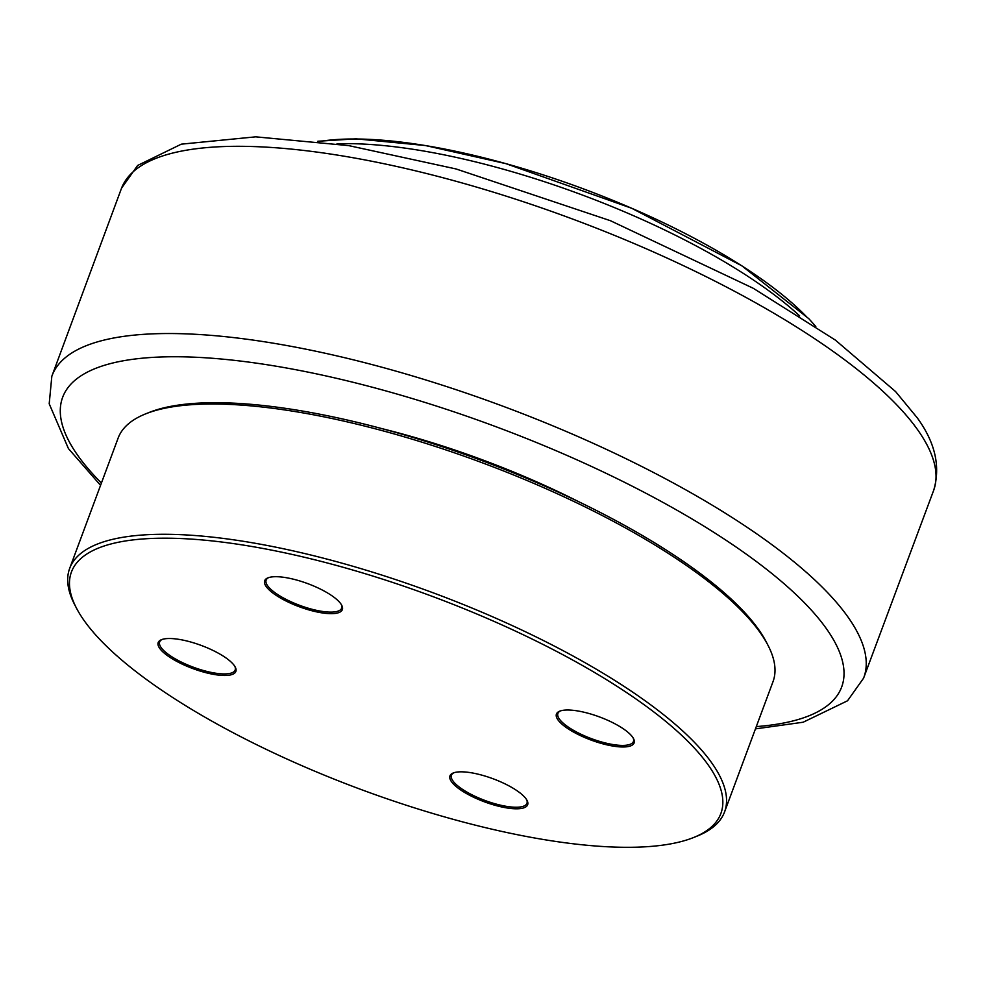 <?xml version="1.0" encoding="UTF-8"?>
<svg xmlns="http://www.w3.org/2000/svg" width="984" height="984" viewBox="0 0 984 984"><rect width="100%" height="100%" fill="white"/><g stroke="black" fill="none" stroke-linecap="round" stroke-linejoin="round"><path stroke-width="1.48" d="M381.976 428.643A295.2 87.699 20.4 0 1 579.453 502.086M633.143 737.951A40.282 11.968 20.4 0 1 633.413 741.493A40.282 11.968 20.4 0 1 601.814 742.034A40.282 11.968 20.4 0 1 561.224 721.272A40.282 11.968 20.4 0 1 557.916 713.412A40.282 11.968 20.4 0 1 560.425 710.915M630.707 734.851A41.439 12.312 -159.6 0 0 595.099 715.38A41.439 12.312 -159.6 0 0 559.699 711.174A41.439 12.312 -159.6 0 0 590.978 740.029A41.439 12.312 -159.6 0 0 633.524 738.627A41.439 12.312 -159.6 0 0 630.707 734.851M258.325 547.621A346.442 102.926 20.4 0 1 626.107 692.244A346.442 102.926 20.4 0 1 693.585 837.532A346.442 102.926 20.4 0 1 360.279 789.217A346.442 102.926 20.4 0 1 76.395 608.001A346.442 102.926 20.4 0 1 258.325 547.621M524.238 796.671A41.439 12.312 -159.6 0 0 488.63 777.2A41.439 12.312 -159.6 0 0 453.218 772.994A41.439 12.312 -159.6 0 0 484.509 801.849A41.439 12.312 -159.6 0 0 527.055 800.447A41.439 12.312 -159.6 0 0 524.238 796.671M338.927 601.544A41.439 12.312 -159.6 0 0 303.318 582.073A41.439 12.312 -159.6 0 0 267.919 577.866A41.439 12.312 -159.6 0 0 299.21 606.722A41.439 12.312 -159.6 0 0 341.743 605.32A41.439 12.312 -159.6 0 0 338.927 601.544M232.458 663.364A41.439 12.312 -159.6 0 0 196.849 643.88A41.439 12.312 -159.6 0 0 161.45 639.686A41.439 12.312 -159.6 0 0 192.741 668.542A41.439 12.312 -159.6 0 0 235.274 667.14A41.439 12.312 -159.6 0 0 232.458 663.364M526.674 799.771A40.282 11.968 20.4 0 1 526.944 803.313A40.282 11.968 20.4 0 1 495.346 803.854A40.282 11.968 20.4 0 1 454.756 783.092A40.282 11.968 20.4 0 1 451.435 775.232A40.282 11.968 20.4 0 1 453.956 772.735M234.893 666.463A40.282 11.968 20.4 0 1 235.164 669.993A40.282 11.968 20.4 0 1 203.565 670.547A40.282 11.968 20.4 0 1 162.975 649.772A40.282 11.968 20.4 0 1 159.666 641.912A40.282 11.968 20.4 0 1 162.175 639.416M341.362 604.643A40.282 11.968 20.4 0 1 341.632 608.186A40.282 11.968 20.4 0 1 310.034 608.727A40.282 11.968 20.4 0 1 269.444 587.952A40.282 11.968 20.4 0 1 266.135 580.105A40.282 11.968 20.4 0 1 268.644 577.596M768.012 645.332L766.302 642.011A346.442 102.926 -159.6 0 0 308.718 412.136A346.442 102.926 -159.6 0 0 149.101 412.481L145.632 413.87A349.357 103.787 20.4 0 1 306.59 413.526A349.357 103.787 20.4 0 1 768.012 645.332A349.357 103.787 20.4 0 1 773.018 681.641L724.568 811.923A349.357 103.787 -159.6 0 0 589.244 665.098A349.357 103.787 -159.6 0 0 258.14 543.795A349.357 103.787 -159.6 0 0 69.679 568.371A349.357 103.787 -159.6 0 0 74.673 604.68L76.395 608.001M69.679 568.371L118.129 438.089A349.357 103.787 20.4 0 1 145.632 413.87M693.585 837.532L697.053 836.142A349.357 103.787 -159.6 0 0 724.568 811.923M336.983 143.812A304.228 90.38 20.4 0 1 799.635 315.876M807.261 317.524A297.758 88.462 -159.6 0 0 574.471 185.595A297.758 88.462 -159.6 0 0 319.505 141.462M101.401 483.046A415.58 123.467 20.4 0 1 286.836 368.065A415.58 123.467 20.4 0 1 807.458 605.935A415.58 123.467 20.4 0 1 756.29 726.598M897.912 406.097A433.267 128.72 20.4 0 1 933.718 490.216C940.692 466.551 935.181 442.394 917.174 417.745L895.575 391.558L835.342 340.083L753.338 288.324L610.474 220.723L455.998 168.94L348.742 145.62L255.692 136.838L181.302 144.168L137.612 165.472L121.549 188.165A433.267 128.72 20.4 0 1 355.126 158.104A433.267 128.72 20.4 0 1 897.912 406.097M755.441 728.886L803.165 722.219L847.519 700.793L863.595 678.148A433.046 128.658 -159.6 0 0 828.134 593.192A433.046 128.658 -159.6 0 0 285.618 345.322A433.046 128.658 -159.6 0 0 51.832 376.269L121.549 188.165M815.798 326.454L808.848 318.718L741.85 265.803L631.728 208.276L505.874 163.639L425.42 145.534L356.036 138.83L317.832 141.253M863.595 678.148L933.718 490.216M51.832 376.269L49.2 403.784L68.425 448.581L100.552 485.333"/></g></svg>
